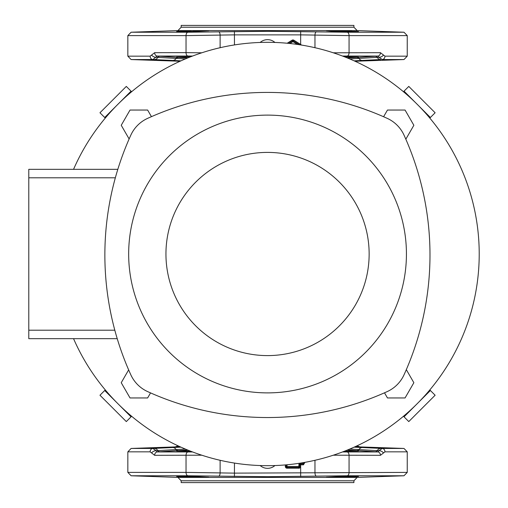 <?xml version="1.0" encoding="UTF-8"?>
<svg xmlns="http://www.w3.org/2000/svg" width="508" height="508" viewBox="0 0 508 508"><rect width="100%" height="100%" fill="white"/><g stroke="black" fill="none" stroke-linecap="round" stroke-linejoin="round"><path stroke-width="0.76" d="M260.159 42.462A11.138 11.138 0 0 1 274.936 42.462M197.377 477.323L198.907 477.355M201.619 477.387L206.134 477.387M345.269 477.126L346.862 477.075M348.818 477.006L351.409 476.904M354.228 476.777L354.787 476.745M355.467 476.707L355.797 476.688M326.295 477.215L342.379 476.421L358.47 476.421L342.379 477.215L326.593 477.291M344.424 451.212L358.47 451.028L347.015 450.183M192.71 476.421L208.801 477.215L181.331 476.796L176.625 476.421L192.71 476.421M208.49 30.709L207.556 30.645M204.089 30.601L201.098 30.62M201.035 30.62L198.869 30.645M198.355 30.658L195.732 30.709M358.47 31.579L331.013 31.204L326.295 30.785L331.013 30.601L351.58 31.102M351.479 31.102L350.996 31.077M350.837 31.071L345.396 30.874M344.424 56.788L358.47 56.972L347.015 57.817M192.71 30.785L208.801 30.785L192.71 31.579L176.625 31.579L191.268 30.829M333.28 52.8L380.441 52.686L384.956 56.166L407.245 56.166L407.245 35.611L349.06 35.611L300.641 34.868L234.455 34.868L186.036 35.611L186.036 52.635L201.809 52.8M201.809 455.2L154.654 455.314L150.139 451.834L127.845 451.834L127.845 472.389L186.036 472.389L234.455 473.132L407.245 472.389L407.245 451.834L384.956 451.834L380.441 455.314L333.28 455.2M177.883 476.593L178.587 476.644M267.545 476.688L187.941 475.774L131.115 475.774L177.921 477.406L357.175 477.406L403.981 475.774L347.155 475.774L267.545 476.688M181.185 480.79L181.185 482.6L353.905 482.6L353.905 480.79L181.185 480.79L177.921 477.406M267.545 25.4L181.185 25.4L181.185 27.21L353.905 27.21L353.905 25.4L267.545 25.4M190.583 30.848L189.522 30.88M189.471 30.88L187.268 30.956M186.093 31.001L184.874 31.045M183.464 31.109L182.499 31.147M178.613 31.356L176.917 31.502M176.625 32.226L131.115 32.226L187.941 32.226L267.545 31.312L347.155 32.226L403.981 32.226L358.47 32.226M380.117 59.55L354.108 60.839M304.933 462.337L303.473 464.82L300.565 464.82L300.565 466.515A1.695 1.695 0 0 1 298.875 468.205L287.02 468.205A1.695 1.695 0 0 1 285.325 466.515L285.325 464.922M300.361 44.895L300.641 44.45L301.657 45.098M179.387 61.563L177.94 61.182L180.111 61.239M180.988 60.839L152.883 59.55A3.385 2.845 -90 0 1 150.139 56.166L154.654 52.686L186.036 52.635A3.385 1.975 -90 0 0 187.922 56.02L157.239 56.064L187.649 57.995M342.379 30.785L340.982 30.747M340.424 30.734L338.963 30.702M337.007 30.664L332.149 30.601M332.118 30.601L326.619 30.709M347.447 57.995L377.857 56.064L342.481 56.039M190.671 56.788L176.625 56.972L188.074 57.817M192.615 56.039L187.922 56.02M354.108 447.161L382.207 448.45L403.981 448.45L407.245 451.834M150.139 451.834A3.385 2.845 -90 0 1 152.883 448.45L180.988 447.161M180.162 446.786L175.184 446.919L178.124 445.853M359.886 446.919A5.08 5.08 -93.7 0 1 356.953 445.859L359.912 446.919L354.933 446.786M327.501 477.349L328.251 477.374M329.006 477.387L330.854 477.399M331.057 477.399L333.515 477.387M339.357 477.291L342.379 477.215M342.481 451.961L377.857 451.936L347.447 450.005M190.671 451.212L176.625 451.028L188.074 450.183M187.649 450.005L157.239 451.936L192.615 451.961M175.685 446.913A5.08 4.902 88.8 0 0 178.365 445.96M175.222 446.919A5.08 5.074 92.1 0 0 178.149 445.859A5.08 5.067 90.3 0 1 175.247 446.919A5.08 5.074 -93.8 0 0 175.4 446.907L175.184 446.919M356.94 445.865A5.08 5.067 -90.4 0 0 359.861 446.919A5.08 5.074 93.8 0 1 359.689 446.907L359.912 446.919M179.534 61.5A3.385 3.289 91.3 0 0 178.264 61.182M179.407 61.557A3.385 3.385 88.6 0 0 177.971 61.182M154.654 52.686A3.385 2.737 -90.2 0 0 157.239 56.064L152.883 59.55L131.115 59.55L177.94 61.182M159.696 56.261A3.385 2.394 -85.6 0 0 157.867 57.379L185.363 58.941M151.6 55.01A3.385 1.873 -153.4 0 0 156.115 57.258L157.867 57.379A6.775 4.699 92.7 0 1 154.286 59.614M349.733 58.941L378.981 57.258L377.857 56.064A3.385 2.737 90.2 0 0 380.441 52.686M375.393 56.261A3.385 2.394 -94.4 0 1 377.228 57.379A6.775 4.699 87.3 0 0 380.81 59.614M380.441 455.314A3.385 2.737 89.8 0 0 377.857 451.936L378.981 450.742L349.733 449.059M380.81 448.386A6.775 4.699 -87.3 0 0 377.228 450.621A3.385 2.394 -85.6 0 1 375.393 451.739M185.363 449.059L157.867 450.621A3.385 2.394 -94.4 0 0 159.696 451.739M154.286 448.386A6.775 4.699 -92.7 0 1 157.867 450.621L156.115 450.742L157.239 451.936A3.385 2.737 -89.8 0 0 154.654 455.314M383.489 452.99A3.385 1.873 26.6 0 0 378.981 450.742L382.207 448.45L380.117 448.45M154.978 448.45L152.883 448.45L156.115 450.742A3.385 1.873 -26.6 0 0 151.6 452.99M355.035 61.258L403.981 59.55L382.207 59.55L378.981 57.258A3.385 1.873 153.4 0 0 383.489 55.01M384.956 451.834A3.385 2.845 -90 0 0 382.207 448.45M382.207 59.55A3.385 2.845 -90 0 0 384.956 56.166M299.549 44.767L293.395 40.919A0.845 0.845 0 0 0 292.5 40.919L288.563 43.377M286.175 464.845L286.175 466.515A0.845 0.845 0 0 0 287.02 467.36L298.875 467.36A0.845 0.845 0 0 0 299.72 466.515L299.72 464.82A0.845 0.845 0 0 1 300.565 463.975L303.543 463.975L304.387 463.125M300.565 466.515L299.72 466.515A0.845 0.845 0 0 1 298.875 467.36L298.875 468.205M287.02 468.205L287.02 467.36A0.845 0.845 0 0 1 286.175 466.515L285.325 466.515M303.924 462.515L303.473 464.82M287.179 43.243L292.049 40.202L292.945 41.637L289.935 43.523M292.049 40.202A1.695 1.695 0 0 1 293.846 40.202L292.945 41.637L297.459 44.456M274.936 465.538A11.138 11.138 0 0 1 260.159 465.538M429.806 118.078L435.127 112.763L408.781 86.417L403.466 91.738M403.466 416.262L408.781 421.583L435.127 395.237L429.806 389.922M105.283 389.922L99.968 395.237L126.308 421.583L131.629 416.262M131.629 91.738L126.308 86.417L99.968 112.763L105.283 118.078M430.39 117.5L404.044 91.161M404.044 416.839L430.39 390.5M104.705 390.5L131.045 416.839M131.045 91.161L104.705 117.5M114.814 330.2L28.785 330.2L28.785 338.665L117.227 338.665M28.785 330.2L28.785 177.8L115.348 177.8M28.785 177.8L28.785 169.335L117.824 169.335M369.145 254A101.6 101.6 0 0 0 267.545 152.4A101.6 101.6 0 0 0 165.945 254A101.6 101.6 0 0 0 267.545 355.6A101.6 101.6 0 0 0 369.145 254M128.664 254A138.887 138.887 0 0 1 267.545 115.113A138.887 138.887 0 0 1 406.432 254A138.887 138.887 0 0 1 267.545 392.887A138.887 138.887 0 0 1 128.664 254M387.223 391.592A289.56 289.56 0 0 1 147.631 391.592A33.865 33.865 0 0 1 130.81 374.771A289.56 289.56 0 0 1 130.81 135.179A33.865 33.865 0 0 1 147.631 118.358A289.56 289.56 0 0 1 387.223 118.358A33.865 33.865 0 0 1 404.044 135.179A289.56 289.56 0 0 1 404.044 374.771A33.865 33.865 0 0 1 387.223 391.592M73.552 338.665A211.665 211.665 0 0 0 479.215 254A211.665 211.665 0 0 0 73.552 169.335M128.645 369.881L121.234 382.715L130.029 397.955L147.631 397.955L150.546 392.9M151.447 116.662L147.631 110.046L130.029 110.046L121.234 125.286L129.127 138.957M405.835 139.192L413.861 125.286L405.06 110.046L387.464 110.046L383.597 116.738M384.499 392.817L387.464 397.955L405.06 397.955L413.861 382.715L406.317 369.646M353.905 27.21L357.175 30.594L177.921 30.594L131.115 32.226L127.845 35.611L186.036 35.611A3.385 1.975 -90 0 1 187.941 32.226M218.643 31.788A3.385 1.435 -91.6 0 1 220.123 35.173L220.123 47.714M347.155 32.226A3.385 1.975 -90 0 1 349.06 35.611L349.06 52.635A3.385 1.975 90 0 1 347.167 56.02M347.155 475.774A3.385 1.975 -90 0 0 349.06 472.389L349.06 455.365A3.385 1.975 90 0 0 347.167 451.98M316.446 476.212A3.385 1.435 88.4 0 1 314.966 472.827L314.966 460.286M300.673 476.517L300.641 463.975M234.423 476.517L234.455 463.061M300.673 31.483L300.641 44.45L293.846 40.202M316.446 31.788A3.385 1.435 91.6 0 0 314.966 35.173L314.966 47.714M234.423 31.483L234.455 44.939M152.883 59.55L154.978 59.55M127.845 35.611L127.845 56.166L150.139 56.166M175.438 446.9L131.115 448.45L152.883 448.45M187.941 475.774A3.385 1.975 -90 0 1 186.036 472.389L186.036 455.365A3.385 1.975 -90 0 1 187.922 451.98M218.643 476.212A3.385 1.435 -88.4 0 0 220.123 472.827L220.123 460.286M179.883 61.341A3.385 2.927 91.6 0 0 179.159 61.208M177.819 57.531A3.385 2.394 -86.3 0 0 176.105 58.515A6.775 4.737 92.7 0 1 172.669 60.49M357.276 57.531A3.385 2.394 -93.7 0 1 358.991 58.515A6.775 4.737 87.3 0 0 362.42 60.49M362.42 447.51A6.775 4.737 -87.3 0 0 358.991 449.485A3.385 2.394 -86.3 0 1 357.276 450.469M172.669 447.51A6.775 4.737 -92.7 0 1 176.105 449.485A3.385 2.394 -93.7 0 0 177.819 450.469M287.02 464.769A1.695 1.695 0 0 1 287.02 464.82L287.02 466.515L298.875 466.515L298.875 464.82A1.695 1.695 0 0 1 300.565 463.125L303.543 463.125L302.857 462.699M300.565 463.125L300.565 464.82L298.875 464.82M287.02 464.82L286.461 464.82M287.02 467.36L287.02 466.515L286.175 466.515M299.72 466.515L298.875 466.515L298.875 467.36M353.905 480.79L357.175 477.406M357.175 30.594L403.981 32.226L407.245 35.611M359.715 446.907L403.981 448.45M127.845 472.389L131.115 475.774M407.245 472.389L403.981 475.774M131.115 448.45L127.845 451.834M127.845 56.166L131.115 59.55M407.245 56.166L403.981 59.55M177.921 30.594L181.185 27.21"/></g></svg>
